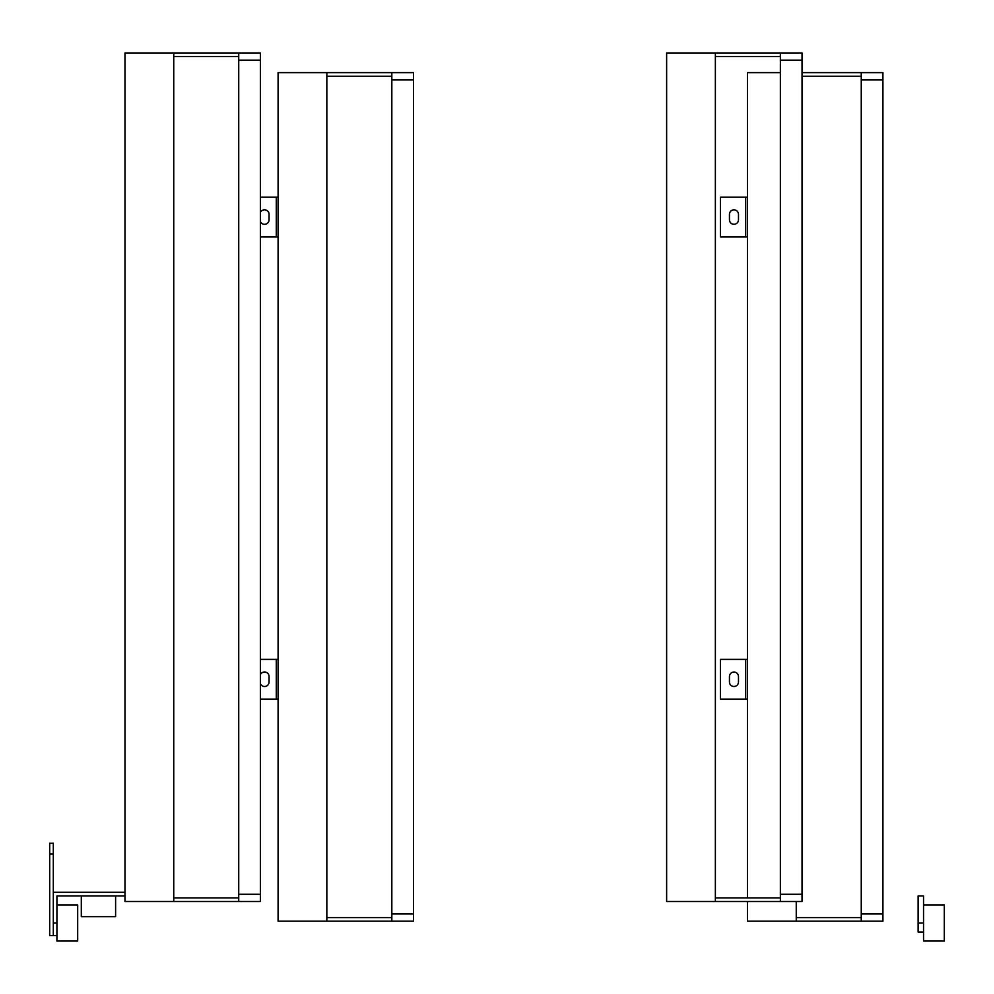 <?xml version="1.0" encoding="UTF-8"?>
<svg xmlns="http://www.w3.org/2000/svg" width="994" height="994" viewBox="0 0 994 994"><rect width="100%" height="100%" fill="white"/><g stroke="black" fill="none" stroke-linecap="round" stroke-linejoin="round"><path stroke-width="1.49" d="M923.538 895.917L923.538 932.024L918.121 932.024L918.121 895.917L923.538 895.917M923.538 932.024L923.538 941.045L944.3 941.045L944.3 904.938L923.538 904.938M923.538 922.991L918.121 922.991M173.739 895.917L173.739 892.301M124.983 892.301L53.316 892.301L53.316 922.991L56.919 922.991L56.919 895.917L124.983 895.917M81.297 895.917L81.297 916.679L115.602 916.679L115.602 895.917M56.919 922.991L56.919 941.045L77.681 941.045L77.681 904.938L56.919 904.938M56.919 935.64L53.316 935.64L53.316 922.991M53.316 892.301L53.316 843.198L49.7 843.198L49.7 935.64L53.316 935.64M729.447 681.971A4.51 4.51 0 0 0 733.97 686.481A4.51 4.51 0 0 0 738.48 681.971A4.51 4.51 0 0 1 733.97 686.481A4.51 4.51 0 0 1 729.447 681.971L729.447 676.554A4.51 4.51 0 0 1 733.97 672.043A4.51 4.51 0 0 1 738.48 676.554A4.51 4.51 0 0 0 733.97 672.043A4.51 4.51 0 0 0 729.447 676.554M729.447 219.773A4.51 4.51 0 0 0 733.97 224.284A4.51 4.51 0 0 0 738.48 219.773A4.51 4.51 0 0 1 733.97 224.284A4.51 4.51 0 0 1 729.447 219.773L729.447 214.356A4.51 4.51 0 0 1 733.97 209.846A4.51 4.51 0 0 1 738.48 214.356A4.51 4.51 0 0 0 733.97 209.846A4.51 4.51 0 0 0 729.447 214.356M745.699 659.395L747.5 659.395L747.5 699.117L745.699 699.117L745.699 659.395L720.426 659.395L720.426 699.117L745.699 699.117M747.5 236.92L745.699 236.92L745.699 197.21L747.5 197.21L747.5 659.395M738.48 214.356L738.48 219.773M738.48 676.554L738.48 681.971M745.699 197.21L720.426 197.21L720.426 236.92L745.699 236.92M747.5 699.117L747.5 897.905M747.5 901.508L747.5 921.189L796.256 921.189L796.256 901.508M780.365 72.624L747.5 72.624L747.5 197.21M802.034 72.624L882.92 72.624L861.251 72.624L861.251 921.189L882.92 921.189L882.92 913.971L861.251 913.971M861.251 79.855L882.92 79.855L882.92 72.624M882.92 79.855L882.92 913.971M861.251 921.189L796.256 921.189M861.251 917.574L796.256 917.574M802.034 76.24L861.251 76.24M260.391 683.735A4.51 4.51 0 0 0 269.063 681.971A4.51 4.51 0 0 1 260.391 683.735M269.063 676.554A4.51 4.51 0 0 0 260.391 674.777A4.51 4.51 0 0 1 269.063 676.554L269.063 681.971M260.391 221.538A4.51 4.51 0 0 0 269.063 219.773A4.51 4.51 0 0 1 260.391 221.538M269.063 214.356A4.51 4.51 0 0 0 260.391 212.592A4.51 4.51 0 0 1 269.063 214.356L269.063 219.773M276.282 659.395L278.084 659.395L278.084 699.117L276.282 699.117L276.282 659.395L260.391 659.395M278.084 236.92L276.282 236.92L276.282 197.21L278.084 197.21L278.084 659.395M276.282 197.21L260.391 197.21M260.391 236.92L276.282 236.92M260.391 699.117L276.282 699.117M278.084 699.117L278.084 921.189L326.84 921.189L326.84 72.624L391.835 72.624L391.835 921.189L413.504 921.189L413.504 913.971L391.835 913.971M326.84 72.624L278.084 72.624L278.084 197.21M391.835 79.855L413.504 79.855L413.504 72.624L391.835 72.624M413.504 79.855L413.504 913.971M391.835 921.189L326.84 921.189M391.835 917.574L326.84 917.574M326.84 76.24L391.835 76.24M780.365 60.174L802.034 60.174L802.034 52.955L780.365 52.955L780.365 901.508L802.034 901.508L802.034 894.289L780.365 894.289M802.034 60.174L802.034 894.289M780.365 901.508L715.369 901.508L715.369 52.955L780.365 52.955M715.369 52.955L666.626 52.955L666.626 901.508L715.369 901.508M715.369 56.559L780.365 56.559M780.365 897.905L715.369 897.905M238.734 60.174L260.391 60.174L260.391 52.955L238.734 52.955L238.734 901.508L260.391 901.508L260.391 894.289L238.734 894.289M260.391 60.174L260.391 894.289M238.734 901.508L173.739 901.508L173.739 52.955L238.734 52.955M173.739 52.955L124.983 52.955L124.983 901.508L173.739 901.508M173.739 56.559L238.734 56.559M238.734 897.905L173.739 897.905M53.316 854.032L49.7 854.032"/></g></svg>
